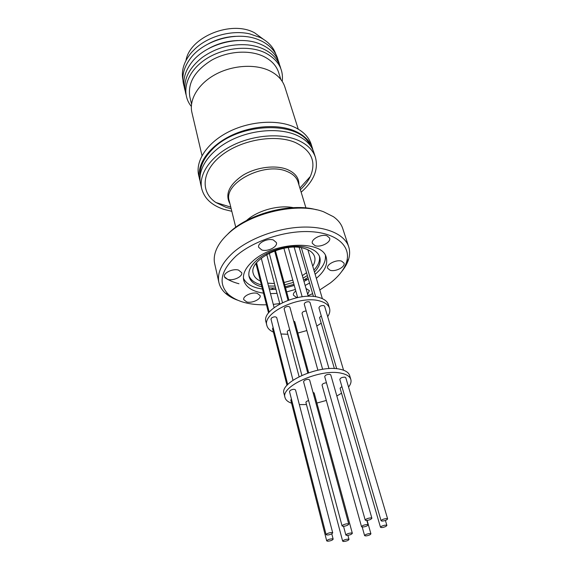 <?xml version="1.0" encoding="UTF-8"?>
<svg xmlns="http://www.w3.org/2000/svg" width="570" height="570" viewBox="0 0 570 570"><rect width="100%" height="100%" fill="white"/><g stroke="black" fill="none" stroke-linecap="round" stroke-linejoin="round"><path stroke-width="0.85" d="M185.998 60.47C189.682 36.95 231.541 19.85 254.655 32.861L263.276 39.18M182.892 79.75C181.103 70.502 184.003 61.375 191.606 52.362L195.047 48.835C208.385 36.145 231.591 29.754 249.539 33.822L260.355 37.556C268.192 41.617 273.351 47.146 275.809 54.157M208.485 43.762C216.906 39.287 225.877 36.815 235.41 36.345M184.11 86.419C181.281 77.285 183.355 67.973 190.352 58.489C203.861 39.971 237.441 30.723 258.524 39.715L261.837 41.19C270.793 45.849 276.243 52.29 278.181 60.513M208.421 48.678C217.612 43.562 227.466 40.848 237.982 40.534M185.079 90.602C182.322 81.653 184.324 72.518 191.085 63.185C204.58 44.282 239.03 34.791 260.298 44.118L263.141 45.401C272.097 50.025 277.547 56.423 279.492 64.595M185.948 94.428C182.457 81.325 187.879 69.006 202.208 57.463C215.902 47.802 231.107 43.612 247.815 44.902C253.978 45.55 259.514 47.068 264.402 49.462C273.265 54.008 278.702 60.292 280.711 68.322M191.342 106.419C181.025 93.936 185.385 74.171 203.062 61.061C220.626 47.88 248.349 44.41 265.492 52.96C278.075 59.722 283.646 69.198 282.214 81.389M191.534 104.075L189.86 96.957C187.537 82.928 194.855 70.637 211.812 60.071C228.043 51.008 249.71 49.619 263.76 56.494C271.47 60.363 276.429 65.7 278.644 72.504L280.846 79.472M202.015 155.646L191.933 112.582C188.855 99.778 198.046 83.989 215.118 74.613C232.154 65.215 254.833 63.69 269.46 70.687C277.462 74.613 282.592 80.042 284.865 86.989L298.252 129.141M200.177 181.531L198.645 175.239C195.318 161.118 206.782 143.248 227.715 132.318C248.606 121.367 276.101 119.166 293.415 126.69C302.748 130.858 308.669 136.707 311.177 144.239L313.087 150.43M199.628 179.557C196.315 165.485 207.836 147.644 228.855 136.707C249.824 125.749 277.412 123.512 294.761 130.986C304.123 135.126 310.044 140.947 312.545 148.457M200.127 175.567C199.742 166.996 203.611 158.474 211.734 150.003C237.106 122.144 299.77 120.078 310.073 145.286M231.819 211.313L223.846 209.361C211.684 205.307 204.309 198.431 201.723 188.727C198.424 174.762 210.073 156.978 231.27 146.027C252.417 135.047 280.198 132.725 297.626 140.099C307.031 144.182 312.966 149.946 315.445 157.405C318.587 169.418 313.821 181.018 301.16 192.211M201.723 188.727L200.54 183.547C197.234 169.518 208.812 151.698 229.902 140.754C250.957 129.789 278.623 127.516 296.008 134.948C305.385 139.059 311.32 144.858 313.806 152.347L315.445 157.405M230.85 208.67L225.998 207.338L215.888 202.5C200.191 192.147 201.438 171.207 221.295 155.553C240.946 139.8 275.111 133.85 295.153 142.422C311.498 150.352 316.557 161.702 310.329 176.486C308.128 181.132 304.815 185.535 300.39 189.682M246.475 220.569C257.391 210.53 278.787 204.63 293.308 207.665M306.005 288.47L309.368 290.636L307.665 294.248M297.604 297.419L296.022 297.169L293.408 295.139C293.108 293.792 293.913 292.417 295.816 291.006M341.622 261.16L344.009 263.133C345.577 266.895 335.367 272.097 330.101 270.258L327.636 268.235C326.069 264.509 336.393 259.257 341.622 261.16M327.016 235.823L329.61 238.068C331.305 242.221 320.668 247.751 315.06 245.677L312.374 243.383C310.686 239.258 321.444 233.671 327.016 235.823M273.372 239.991L276.4 242.585C277.925 246.796 267.636 251.976 261.815 249.974L258.687 247.316C257.17 243.134 267.579 237.911 273.372 239.991M238.509 270.087L241.701 272.674C242.97 276.521 233.379 281.11 227.715 279.4L224.43 276.764C223.169 272.937 232.873 268.313 238.509 270.087M257.22 293.343L260.134 295.602C261.338 299.1 252.09 303.482 246.76 301.965L243.761 299.656C242.556 296.179 251.912 291.762 257.22 293.343M316.5 209.788C290.344 202.208 246.219 214.363 227.644 234.263M238.951 283.739C233.444 282.314 228.734 280.269 224.808 277.618M237.448 300.134C232.532 298.352 228.477 296.008 225.292 293.115C221.972 290.066 219.842 286.532 218.909 282.528L214.698 263.789C213.657 259.136 214.299 254.177 216.629 248.905C218.958 243.739 222.834 238.673 228.249 233.707C250.144 212.753 298.217 201.844 323.667 211.812L333.457 216.728C338.153 220.063 341.245 223.996 342.734 228.527L348.705 246.774C349.959 250.693 349.937 254.811 348.648 259.136C347.394 263.255 345.114 267.337 341.801 271.391M218.909 282.528C216.956 273.101 221.602 263.212 232.845 252.852C248.627 238.802 276.649 228.2 301.395 227.145C326.154 226.076 344.736 234.377 348.705 246.774M266.461 304.793C249.624 305.164 236.97 301.722 228.506 294.483C217.968 283.881 220.44 271.099 235.923 256.144C253.429 240.569 286.575 229.888 312.032 231.755C337.575 233.536 351.255 246.839 346.589 261.958C344.266 269.318 338.851 276.322 330.351 282.962L319.784 289.959M243.418 278.189C245.67 282.891 250.387 286.197 257.569 288.099L262.449 289.061M269.425 289.567L275.951 289.311M285.549 287.85L294.262 285.442M303.981 281.416L308.377 279.015M316.336 278.331C324.665 271.341 327.971 264.43 326.261 257.59C322.976 239.863 273.992 241.53 252.987 260.989C245.47 267.693 242.385 274.142 243.732 280.326C245.827 287.223 252.41 291.491 263.49 293.144M270.479 293.636L277.027 293.365M286.653 291.89L295.388 289.482M305.142 285.449L309.546 283.048M261.894 286.874L261.723 286.831C254.697 284.929 250.494 281.544 249.104 276.685C247.921 271.313 250.586 265.734 257.091 259.948C269.311 249.026 294.676 243.176 308.726 247.979C314.761 249.952 318.445 253.037 319.777 257.22C321.053 261.979 319.286 266.924 314.476 272.047M307.935 277.483L303.611 280.112M293.956 284.352L285.257 286.753M275.616 288.028L269.012 287.985M248.905 275.666C250.643 280.077 254.797 283.155 261.388 284.907M268.506 286.026L275.096 286.069M284.722 284.808L293.415 282.406M303.048 278.16L307.365 275.538M267.757 283.147L274.427 283.554M284.095 282.506L292.773 280.112M302.321 275.631L306.553 272.731M312.738 266.176C314.832 262.863 315.459 259.713 314.612 256.735C313.45 253.052 310.215 250.351 304.921 248.627C285.207 241.445 248.078 259.778 253.294 273.621C254.156 276.813 256.529 279.3 260.419 281.096M273.436 332.118C269.831 330.557 267.651 328.377 266.895 325.577L265.99 321.993C260.989 309.204 299.051 291.185 318.858 297.433C324.188 298.922 327.394 301.373 328.477 304.786L329.531 308.327C330.272 310.921 329.66 313.707 327.7 316.671M266.895 325.577C261.901 312.852 300.084 294.833 319.913 301.024C325.249 302.499 328.455 304.929 329.531 308.327M306.19 310.999C303.646 311.206 302.264 311.99 302.043 313.365L317.889 370.165M308.641 372.702L294.776 321.737L293.65 321.017M289.738 329.916C288.042 330.436 287.216 331.12 287.252 331.954L299.093 376.67M321.224 315.744L319.578 317.576L334.391 368.591M343.567 370.215L324.601 306.211L323.732 305.548C320.981 305.449 319.378 306.225 318.922 307.871L336.699 368.754M328.99 368.633L310.016 302.463L309.104 301.758C306.318 301.651 304.701 302.428 304.245 304.102L322.649 369.296M307.757 373.008L289.909 307.251C288.862 306.097 287.159 306.183 284.808 307.494L284.109 308.812L301.872 375.352M293.001 380.219L276.721 317.632C275.68 316.493 273.992 316.571 271.648 317.868L270.978 319.122L287.722 384.579M273.123 327.508L272.553 328.648L287.016 385.341M291.576 403.204C287.886 401.943 285.705 400.062 285.014 397.561L284.024 393.606C279.257 382.214 319.62 364.315 339.969 369.225C345.448 370.372 348.676 372.474 349.659 375.523L350.828 379.435C351.476 381.757 350.721 384.301 348.562 387.059M285.014 397.561C280.269 386.253 320.76 368.363 341.138 373.193C346.624 374.319 349.852 376.399 350.828 379.435M326.453 382.784C323.803 383.076 322.335 383.845 322.05 385.092L361.537 526.694C362.256 525.54 364.13 524.813 367.166 524.528L368.085 524.87C367.372 526.024 365.498 526.751 362.47 527.043L361.537 526.694M352.338 533.313C351.647 534.418 349.809 535.123 346.831 535.415L345.876 535.073C346.574 533.962 348.413 533.264 351.398 532.971L352.338 533.313L314.156 392.965L313.008 392.359M308.605 400.553C306.817 401.095 305.933 401.743 305.933 402.498L342.663 541.172C343.354 540.103 345.156 539.42 348.078 539.127L349.011 539.448C348.327 540.517 346.531 541.201 343.61 541.5L342.663 541.172M365.548 534.681C368.192 533.57 369.987 533.292 370.928 533.855L369.966 534.795C367.329 535.9 365.541 536.178 364.601 535.615L365.548 534.681M341.879 386.481L340.091 388.206L380.482 527.264L381.472 526.288C384.144 525.155 385.947 524.877 386.887 525.447L385.883 526.438C383.218 527.564 381.416 527.841 380.482 527.264M387.636 518.907L345.791 377.718L344.914 377.148C342.064 377.169 340.368 377.931 339.82 379.442L381.088 520.773C381.822 519.591 383.717 518.857 386.759 518.565L387.636 518.907C386.909 520.082 385.021 520.816 381.971 521.108L381.088 520.773M371.889 518.244L330.785 374.896L329.866 374.298C326.973 374.305 325.256 375.074 324.715 376.613L365.22 520.111C365.954 518.914 367.864 518.166 370.963 517.881L371.889 518.244C371.163 519.441 369.253 520.189 366.161 520.474L365.22 520.111M348.776 524.122L309.667 380.04C308.619 379.036 306.845 379.178 304.344 380.461L303.568 381.686L342.078 525.946L343.033 524.956C345.833 523.752 347.75 523.474 348.776 524.122L347.814 525.12C345.014 526.317 343.104 526.595 342.078 525.946M332.716 532.893L295.538 389.973C294.498 388.982 292.738 389.125 290.251 390.393L289.503 391.554L326.104 534.66L327.009 533.72C329.788 532.537 331.69 532.259 332.716 532.893L331.804 533.841C329.033 535.016 327.13 535.287 326.104 534.66M291.427 399.057L290.786 400.111L326.703 540.88C327.387 539.79 329.211 539.099 332.182 538.814L333.165 539.156C332.488 540.239 330.664 540.93 327.707 541.222L326.703 540.88M312.631 293.65L308.071 295.666M279.735 303.582L273.279 304.373M315.139 274.284C322.492 268.121 325.926 261.894 325.442 255.595M313.899 270.094C318.338 265.363 320.183 260.746 319.428 256.243M321.202 323.183L316.785 326.054M306.845 330.557L297.846 333.044M287.857 334.255L280.982 333.999M341.544 393.207L336.834 395.986M326.332 400.446L316.899 403.054M306.475 404.55L299.343 404.6M229.959 203.811C224.822 194.341 229.062 184.872 242.699 175.403C255.852 167.245 274.996 164.673 286.91 169.326C295.11 172.731 299.115 177.897 298.908 184.815M305.947 207.95L298.032 181.944C296.557 177.306 292.823 173.793 286.831 171.406C264.273 161.467 222.877 183.169 229.24 200.889L235.759 227.287M230.786 207.131L215.888 202.5M305.94 278.766L306.346 280.176M346.589 261.958L348.648 259.136M274.605 250.857L288.014 300.262M301.373 247.772L315.687 296.778M255.944 263.582L268.555 312.994M266.732 254.505L279.827 303.931M288.278 247.544L302.178 296.792M261.26 258.167L274.113 307.593M283.889 248.235L297.64 297.547M343.532 526.317L345.876 535.073M367.123 520.424L370.928 533.855M385.413 520.453L386.887 525.447M299.906 188.093L310.329 176.486M228.506 294.483L225.292 293.115M304.672 279.514L307.358 279.613M273.493 288.099L271.242 289.56M269.247 253.166L282.449 302.599M307.871 249.767L322.363 298.673M299.207 247.451L313.457 296.5M294.163 247.181L308.256 296.329M256.564 262.77L269.204 312.182M275.41 250.565L288.847 299.963M366.831 520.453L368.085 524.87M347.907 535.344L349.011 539.448M362.199 527.022L364.601 535.615M331.79 533.848L333.165 539.156"/></g></svg>
